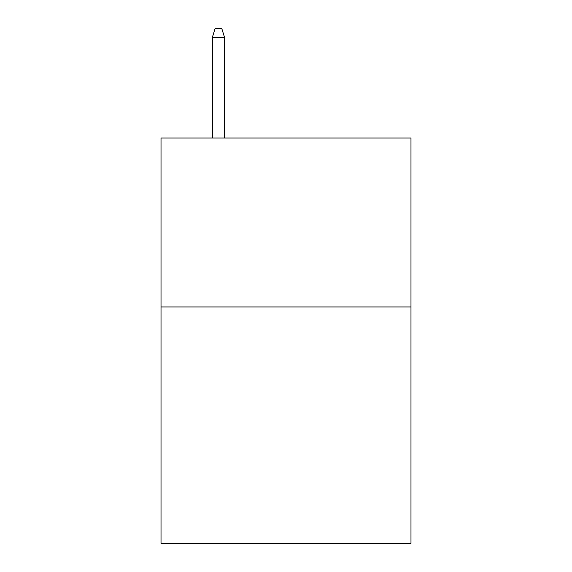 <?xml version="1.0" encoding="UTF-8"?>
<svg xmlns="http://www.w3.org/2000/svg" width="572" height="572" viewBox="0 0 572 572"><rect width="100%" height="100%" fill="white"/><g stroke="black" fill="none" stroke-linecap="round" stroke-linejoin="round"><path stroke-width="0.86" d="M410.982 306.942L410.982 543.4L161.018 543.4L161.018 138.045L410.982 138.045L410.982 306.942L161.018 306.942M224.524 138.045L224.524 37.38L212.362 37.38L212.362 138.045M212.362 37.38L215.065 28.6L221.822 28.6L224.524 37.38"/></g></svg>

